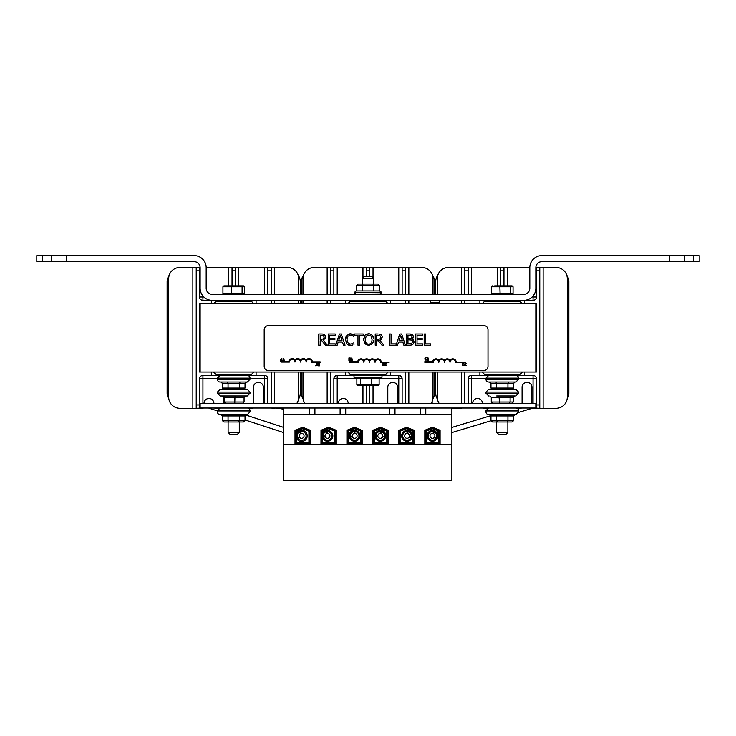 <?xml version="1.0" encoding="UTF-8"?>
<svg xmlns="http://www.w3.org/2000/svg" width="736" height="736" viewBox="0 0 736 736"><rect width="100%" height="100%" fill="white"/><g stroke="black" fill="none" stroke-linecap="round" stroke-linejoin="round"><path stroke-width="1.1" d="M434.571 372.03L434.571 393.125A11.187 11.187 0 0 1 432.823 399.133M434.571 294.326L434.571 281.768A11.187 11.187 0 0 0 432.464 275.227M301.41 294.326L301.41 281.768A11.187 11.187 0 0 1 303.526 275.227M300.288 303.766L300.288 300.371L301.41 300.389L301.41 303.766M301.41 372.03L301.41 393.125A11.187 11.187 0 0 0 303.158 399.133M338.339 403.365A4.922 4.922 0 0 1 343.261 398.461A4.922 4.922 0 0 1 348.183 403.365M387.798 403.365L387.798 386.805A4.95 4.95 0 0 1 397.642 386.805L397.642 403.365M408.839 294.326L408.839 267.49L421.82 267.49A11.187 11.187 0 0 1 433.007 278.677L433.007 294.326M347.852 372.03L350.088 374.265L385.894 374.265L388.139 372.03M385.894 374.265L385.894 375.406L390.374 375.406L390.374 372.03M388.139 303.766L385.894 301.53L350.088 301.53L347.852 303.766M350.088 301.53L350.088 300.389L345.616 300.389L345.616 303.766M350.088 300.389L385.894 300.389L385.894 301.53M390.374 303.766L390.374 300.389L385.894 300.389M385.894 375.406L350.088 375.406L350.088 374.265M345.616 372.03L345.616 375.406L350.088 375.406M366.316 276.58L366.316 270.848L369.674 270.848L369.674 276.58M336.83 300.371A3.358 3.358 0 0 0 337.217 300.389L345.616 300.389M330.501 294.326L330.501 270.848L333.859 270.848L333.859 294.326M330.501 403.365L330.501 372.03M330.501 303.766L330.501 300.371M345.616 375.406L337.217 375.406A3.358 3.358 0 0 0 333.859 378.764L333.859 403.365M402.123 403.365L402.123 378.764A3.358 3.358 0 0 0 398.765 375.406L390.374 375.406M402.123 294.326L402.123 270.848L405.481 270.848L405.481 294.326M405.481 300.371L405.481 303.766M405.481 372.03L405.481 403.365M390.374 300.389L398.765 300.389A3.358 3.358 0 0 0 399.151 300.371M366.316 403.365L366.316 385.701M333.859 270.848L333.859 267.49L327.152 267.49L327.152 294.326M337.217 294.326L337.217 267.49L333.859 267.49M369.674 270.848L369.674 267.49L362.958 267.49L362.958 277.803M373.032 277.803L373.032 267.49L369.674 267.49M421.82 267.49L398.765 267.49L398.765 294.326M405.481 270.848L405.481 267.49M369.674 385.701L369.674 403.365M366.316 267.49L366.316 270.848M373.032 267.49L398.765 267.49M330.501 267.49L330.501 270.848M402.123 267.49L402.123 270.848M433.007 372.03L433.007 397.118A11.187 11.187 0 0 1 431.103 403.365M337.217 267.49L362.958 267.49M302.974 294.326L302.974 278.677A11.187 11.187 0 0 1 314.171 267.49L327.152 267.49M304.879 403.365A11.187 11.187 0 0 1 302.974 397.118L302.974 372.03M302.974 303.766L302.974 300.371M566.748 275.227A11.187 11.187 0 0 1 568.854 281.768L568.854 393.125A11.187 11.187 0 0 1 567.106 399.133M435.694 294.326L435.694 281.768A11.187 11.187 0 0 1 437.81 275.227M435.694 372.03L435.694 393.125A11.187 11.187 0 0 0 437.442 399.133M472.622 403.365A4.922 4.922 0 0 1 477.544 398.461A4.922 4.922 0 0 1 482.466 403.365M461.435 408.02L472.622 408.02M482.466 408.02L487.453 408.305M522.082 403.365L522.082 386.805A4.95 4.95 0 0 1 531.926 386.805L531.926 403.365M517.095 408.305L522.082 408.02M531.926 408.02L539.764 408.305L536.406 408.305L536.406 378.764A3.358 3.358 0 0 0 533.048 375.406L524.658 375.406L524.658 372.03M464.784 294.326L464.784 267.49L468.142 267.49L461.435 267.49L461.435 294.326M556.103 267.49L543.122 267.49L556.103 267.49A11.187 11.187 0 0 1 567.29 278.677L567.29 397.118A11.187 11.187 0 0 1 556.103 408.305L543.122 408.305L543.122 267.49L535.845 267.49A6.044 6.044 -90 0 1 541.917 261.666M451.876 408.305L461.435 408.305L452.824 408.305L451.876 408.94M524.658 303.766L524.658 300.389L533.048 300.389A3.358 3.358 0 0 0 536.406 297.031L536.406 270.848L539.764 270.848L539.764 408.305L543.122 408.305M536.406 372.03L535.845 372.03L535.845 303.766L536.406 303.766L536.406 372.03M482.135 372.03L484.371 374.265L520.177 374.265L522.413 372.03M520.177 374.265L520.177 375.406L524.658 375.406M522.413 303.766L520.177 301.53L484.371 301.53L482.135 303.766M484.371 301.53L484.371 300.389L479.89 300.389L479.89 303.766M484.371 300.389L520.177 300.389L520.177 301.53M524.658 300.389L520.177 300.389M520.177 375.406L484.371 375.406L484.371 374.265M479.89 372.03L479.89 375.406L484.371 375.406M500.6 285.908L500.6 270.848L503.958 270.848L503.958 285.908M471.114 300.371A3.358 3.358 0 0 0 471.5 300.389L479.89 300.389M464.784 270.848L468.142 270.848L468.142 294.326M464.784 403.365L464.784 372.03M464.784 303.766L464.784 300.371M479.89 375.406L471.5 375.406A3.358 3.358 0 0 0 468.142 378.764L468.142 403.365M468.142 270.848L468.142 267.49L497.242 267.49L497.242 285.908M503.958 270.848L503.958 267.49L497.242 267.49M507.306 285.908L507.306 267.49L503.958 267.49M539.764 270.848L539.764 267.49M500.6 267.49L500.6 270.848M507.306 267.49L529.8 267.49A12.089 12.089 90 0 1 530.969 262.504M536.406 267.49L536.406 270.848M437.258 294.326L437.258 278.677A11.187 11.187 0 0 1 448.454 267.49L461.435 267.49M439.162 403.365A11.187 11.187 0 0 1 437.258 397.118L437.258 372.03M300.288 372.03L300.288 393.125A11.187 11.187 0 0 1 298.54 399.133M300.288 294.326L300.288 281.768A11.187 11.187 0 0 0 298.181 275.227M168.875 399.133A11.187 11.187 0 0 1 167.127 393.125L167.127 281.768A11.187 11.187 0 0 1 169.243 275.227M204.056 403.365A4.922 4.922 0 0 1 208.978 398.461A4.922 4.922 0 0 1 213.9 403.365M211.333 372.03L211.333 375.406L202.934 375.406A3.358 3.358 0 0 0 199.576 378.764L199.576 408.305L196.227 408.305L204.056 408.02M213.9 408.02L218.886 408.305M253.515 403.365L253.515 386.805A4.95 4.95 0 0 1 263.368 386.805L263.368 403.365M248.529 408.305L253.515 408.02M263.368 408.02L267.84 408.02M232.033 285.908L232.033 267.49L235.391 267.49L228.675 267.49L228.675 285.908M274.556 294.326L274.556 267.49L287.537 267.49A11.187 11.187 0 0 1 298.724 278.677L298.724 294.326M179.888 408.305L192.869 408.305L179.888 408.305A11.187 11.187 0 0 1 168.691 397.118L168.691 278.677A11.187 11.187 0 0 1 179.888 267.49L192.869 267.49L192.869 408.305L196.227 408.305L196.227 270.848L199.576 270.848L199.576 297.031A3.358 3.358 0 0 0 202.934 300.389L211.333 300.389L211.333 303.766M283.213 408.305L274.556 408.02M271.198 408.02L274.556 408.305M200.137 372.03L199.576 372.03L199.576 303.766L200.137 303.766L200.137 372.03L535.845 372.03M213.569 372.03L215.804 374.265L251.611 374.265L253.856 372.03M251.611 374.265L251.611 375.406L256.091 375.406L256.091 372.03M253.856 303.766L251.611 301.53L215.804 301.53L213.569 303.766M215.804 301.53L215.804 300.389L211.333 300.389M215.804 300.389L251.611 300.389L251.611 301.53M256.091 303.766L256.091 300.389L251.611 300.389M251.611 375.406L215.804 375.406L215.804 374.265M211.333 375.406L215.804 375.406M232.033 270.848L235.391 270.848L235.391 285.908M267.84 403.365L267.84 378.764A3.358 3.358 0 0 0 264.482 375.406L256.091 375.406M267.84 294.326L267.84 270.848L271.198 270.848L271.198 294.326M271.198 300.371L271.198 303.766M271.198 372.03L271.198 403.365M256.091 300.389L264.482 300.389A3.358 3.358 0 0 0 264.868 300.371M199.576 270.848L199.576 267.49L192.869 267.49M51.538 255.604L36.809 255.604L36.809 261.648L51.538 261.648L51.538 255.604L66.755 255.604L66.755 261.648L194.092 261.648A6.044 6.044 90 0 1 200.128 267.49L199.576 267.49M235.391 270.848L235.391 267.49L264.482 267.49L264.482 294.326M287.537 267.49L264.482 267.49M271.198 270.848L271.198 267.49M196.227 267.49L196.227 270.848M267.84 267.49L267.84 270.848M298.724 372.03L298.724 397.118A11.187 11.187 0 0 1 296.82 403.365M298.724 300.371L298.724 303.766M206.181 267.49L228.675 267.49M535.845 303.766L200.137 303.766M451.876 414.506L451.876 408.02L535.845 408.02L535.845 403.365L200.137 403.365L200.137 408.02L283.213 408.02L283.213 480.396L451.876 480.396L451.876 414.506L283.213 414.506M354.651 431.572A4.315 4.315 0 0 1 358.386 438.049A4.315 4.315 0 0 1 350.916 438.049A4.315 4.315 0 0 1 354.651 431.572M354.651 430.486A5.4 5.4 0 0 1 359.324 438.582A5.4 5.4 0 0 1 349.977 438.582A5.4 5.4 0 0 1 354.651 430.486M380.282 431.572A4.315 4.315 0 0 1 384.017 438.049A4.315 4.315 0 0 1 376.547 438.049A4.315 4.315 0 0 1 380.282 431.572M380.282 430.486A5.4 5.4 0 0 1 384.956 438.582A5.4 5.4 0 0 1 375.608 438.582A5.4 5.4 0 0 1 380.282 430.486M407.008 431.572A4.315 4.315 0 0 1 410.743 438.049A4.315 4.315 0 0 1 403.273 438.049A4.315 4.315 0 0 1 407.008 431.572M407.008 430.486A5.4 5.4 0 0 1 411.682 438.582A5.4 5.4 0 0 1 402.334 438.582A5.4 5.4 0 0 1 407.008 430.486M432.455 431.572A4.315 4.315 0 0 1 436.19 438.049A4.315 4.315 0 0 1 428.72 438.049A4.315 4.315 0 0 1 432.455 431.572M432.455 430.486A5.4 5.4 0 0 1 437.129 438.582A5.4 5.4 0 0 1 427.782 438.582A5.4 5.4 0 0 1 432.455 430.486M389.39 414.506L389.39 408.02L309.313 408.02L309.313 414.506M345.708 408.02L345.708 414.506M389.39 408.02L425.776 408.02L425.776 414.506M451.876 408.02L425.776 408.02M309.313 408.02L283.213 408.02M424.819 430.266L432.446 427.312L440.082 430.266L440.082 443.955L424.819 443.955L424.819 430.266L427.009 429.419L427.009 430.376M424.819 430.505L426.678 430.505M414.074 430.256L414.12 443.955L398.857 443.955L398.857 430.266L406.484 427.312L414.12 430.266M425.712 430.882L432.446 428.269L439.18 430.882L439.18 443.063L425.712 443.063L425.712 430.882M426.162 442.612L438.739 442.612L438.739 431.186L432.446 428.748L426.162 431.186L426.162 442.612M320.97 430.266L328.606 427.312L336.232 430.266L336.232 443.955L320.97 443.955L321.016 430.256M308.412 430.505L310.27 430.505M308.08 430.376L308.08 429.419L310.27 430.266L310.27 443.955L295.007 443.955L295.007 430.266L302.643 427.312L310.27 430.266M302.643 428.269L309.378 430.882L309.378 443.063L295.909 443.063L295.909 430.882L302.643 428.269M308.927 431.186L302.643 428.748L296.35 431.186L296.35 442.612L308.927 442.612L308.927 431.186M296.35 433.872A5.621 5.621 0 0 1 307.179 435.197A5.621 5.621 0 0 1 296.35 437.902M301.604 431.406A4.48 4.48 0 0 1 305.477 438.122A4.48 4.48 0 0 1 297.721 438.122A4.48 4.48 0 0 1 301.604 431.406M372.894 430.266L380.521 427.312L388.157 430.266L388.157 443.955L372.894 443.955L372.894 430.266L374.017 429.833L374.017 430.505L372.894 430.505M362.195 430.266L362.195 443.955L346.932 443.955L346.932 430.266L354.568 427.312L362.195 430.505M399.013 430.21L401.985 429.051L401.985 430.017M398.857 430.505L400.715 430.505M399.749 430.882L406.484 428.269L413.227 430.882L413.227 443.063L399.749 443.063L399.749 430.882M400.2 442.612L412.776 442.612L412.776 431.186L406.484 428.748L400.2 431.186L400.2 442.612M334.374 430.505L336.232 430.505M333.104 430.017L333.104 429.051L336.076 430.21M328.606 428.269L335.34 430.882L335.34 443.063L321.862 443.063L321.862 430.882L328.606 428.269M322.313 442.612L334.889 442.612L334.889 431.186L328.606 428.748L322.313 431.186L322.313 442.612M322.313 434.231A5.4 5.4 0 0 1 332.819 435.326A5.4 5.4 0 0 1 322.313 437.543M327.456 431.572A4.315 4.315 0 0 1 331.191 438.049A4.315 4.315 0 0 1 323.711 438.049A4.315 4.315 0 0 1 327.456 431.572M451.876 444.204L283.213 444.204M361.302 443.063L347.824 443.063L347.824 430.882L354.568 428.269L361.302 430.882L361.302 443.063M348.275 442.612L360.852 442.612L360.852 431.186L354.568 428.748L348.275 431.186L348.275 442.612M387.265 443.063L373.787 443.063L373.787 430.882L380.521 428.269L387.265 430.882L387.265 443.063M374.238 442.612L386.814 442.612L386.814 431.186L380.521 428.748L374.238 431.186L374.238 442.612M224.774 403.365L223.358 402.022L223.358 397.32L221.941 395.977M245.484 395.977L244.067 397.32L244.067 402.022L242.65 403.365M244.067 402.022L224.572 402.022L224.572 397.32L223.321 395.977L220.101 395.977L247.314 395.977L250.001 393.291L217.414 393.291L220.101 395.977M235.097 395.977L234.931 397.32L244.067 397.32M244.702 395.977L239.301 395.977M223.358 397.32L234.931 397.32L234.766 403.365M223.358 402.022L224.572 402.022L225.823 403.365M250.001 392.086L247.314 389.399L220.101 389.399L217.414 392.086L250.001 392.086L250.001 393.291M245.033 388.056L239.375 388.056L239.375 383.355L245.033 383.355L245.033 388.056L243.478 389.399L238.602 389.399L239.375 388.056L228.059 388.056L228.059 383.355L227.286 382.012M220.837 382.012L222.392 383.355L239.375 383.355L240.157 382.012L246.578 382.012L245.033 383.355M228.832 389.399L228.059 388.056L222.392 388.056L222.392 383.355M250.001 379.325L217.414 379.325A2.686 2.686 0 0 0 220.101 382.012L247.314 382.012L250.001 379.325L250.001 378.12A2.686 2.686 0 0 0 247.314 375.434L220.101 375.434L217.414 378.12L250.001 378.12M222.392 388.056L223.937 389.399M489.403 382.012L490.958 383.355L490.958 388.056L496.625 388.056L497.398 389.399L507.168 389.399L507.941 388.056L496.625 388.056L496.625 383.355L495.852 382.012L515.145 382.012L508.723 382.012L507.941 383.355L513.59 383.355L515.145 382.012M513.59 383.355L513.59 388.056L507.941 388.056L507.941 383.355L490.958 383.355M518.567 379.325L485.981 379.325A2.686 2.686 0 0 0 488.667 382.012L515.881 382.012L518.567 379.325L518.567 378.12A2.686 2.686 0 0 0 515.881 375.434L496.68 375.406M490.958 388.056L492.504 389.399L497.398 389.399M496.68 389.399L492.504 389.399M513.59 388.056L512.044 389.399M507.868 375.406L515.881 375.434M507.868 375.434L496.68 375.434M362.443 278.364L373.584 278.364L371.8 276.58L364.191 276.58L362.443 278.364M378.111 377.292L379.123 378.184L379.123 384.808L371.79 384.808L371.79 378.184L379.123 378.184M371.441 377.292L371.79 378.184L360.649 378.184L361.321 377.292M357.88 377.292L356.859 378.184L360.649 378.184L360.649 384.808L356.859 384.808L356.859 378.184M356.859 384.808L357.88 385.701L361.321 385.701L360.649 384.808L371.79 384.808L371.441 385.701L378.111 385.701L379.123 384.808M361.321 385.701L371.441 385.701M374.661 385.701L364.55 385.701M513.268 397.32L514.777 395.977L511.17 395.977L510.103 397.32L513.268 397.32L513.268 402.022L511.759 403.365M498.677 395.977L499.109 397.32L510.103 397.32L510.103 402.022L509.027 403.365M489.771 395.977L491.28 397.32L499.109 397.32L499.542 403.365M496.68 395.977L511.17 395.977M513.268 402.022L491.28 402.022L492.789 403.365M518.567 392.086L515.881 389.399L488.667 389.399L485.981 392.086L518.567 392.086L518.567 393.291L485.981 393.291L488.667 395.977M491.28 402.022L491.28 397.32M303.94 436.65A2.466 2.466 0 0 0 301.088 433.476A2.466 2.466 0 0 0 299.764 437.534A2.466 2.466 0 0 0 303.94 436.65M329.507 437.239A2.466 2.466 0 0 0 327.594 433.43A2.466 2.466 0 0 0 325.257 436.991A2.466 2.466 0 0 0 329.507 437.239M356.546 437.46A2.466 2.466 0 0 0 355.065 433.458A2.466 2.466 0 0 0 352.342 436.742A2.466 2.466 0 0 0 356.546 437.46M431.784 402.196L432.556 403.365M381.874 431.876L378.92 433.835A2.466 2.466 0 0 1 382.334 434.525M378.23 437.248A2.466 2.466 0 0 0 382.481 436.982A2.466 2.466 0 0 0 380.126 433.43A2.466 2.466 0 0 0 378.23 437.248M404.966 437.248A2.466 2.466 0 0 0 409.216 436.982A2.466 2.466 0 0 0 406.852 433.43A2.466 2.466 0 0 0 404.966 437.248M430.1 436.595A2.466 2.466 0 0 0 434.249 437.57A2.466 2.466 0 0 0 433.016 433.486A2.466 2.466 0 0 0 430.1 436.595M385.388 362.728L380.604 362.728A2.797 2.797 0 0 0 378.056 359.508A2.797 2.797 0 0 0 375.047 362.305A2.797 2.797 0 0 0 372.25 359.508A2.797 2.797 0 0 0 369.444 362.305A2.797 2.797 0 0 0 366.648 359.508A2.797 2.797 0 0 0 363.851 362.305A2.797 2.797 0 0 0 361.054 359.508A2.797 2.797 0 0 0 358.257 362.305L349.867 362.305L349.867 361.643L357.659 361.643A3.459 3.459 0 0 1 363.851 360.272A3.459 3.459 0 0 1 369.444 360.272A3.459 3.459 0 0 1 375.047 360.272A3.459 3.459 0 0 1 381.285 362.066L389.031 362.066L389.031 362.728L385.894 362.728L386.308 363.98L385.241 365.13L385.949 364.43L385.241 365.13L386.556 365.442L384.9 365.442L385.554 364.412M386.078 363.455L384.956 362.857M281.244 358.441L280.333 361.128L280.94 360.373L282.587 361.128L281.244 358.441M281.87 360.07L281.042 360.07L281.456 358.8L281.87 360.07M315.707 365.801L316.314 365.047L317.961 365.801L317.05 363.115L315.707 365.801M316.406 364.743L316.82 363.483L317.244 364.743L316.406 364.743M282.974 361.128L284.289 361.128L283.811 358.432L282.974 358.8L283.535 358.432L282.974 358.8L283.461 359.048L282.974 361.128M319.792 365.801L318.476 365.488L319.682 363.796L318.191 363.225L319.314 363.814L318.136 365.801L319.792 365.801M319.185 364.798L319.682 363.796L319.544 364.338L318.881 363.06L319.682 363.796L318.191 363.225L319.682 363.796L318.476 365.488M318.78 364.771L319.314 363.814L318.854 363.372M350.465 360.392L350.741 359.784L348.919 360.612L348.919 357.926L350.336 358.036L350.465 360.392M350.152 359.38L350.18 360.189L349.278 360.309L349.683 359.315M349.683 359.012L349.278 358.23L350.106 358.294L349.683 359.012M350.741 359.784L350.244 359.113L350.741 359.784M350.244 359.113L350.336 358.036M350.18 360.189L349.572 360.309L350.373 359.803M352.544 360.612L351.79 357.917L351.238 358.285L351.725 358.533L351.238 360.612L352.544 360.612M351.238 358.285L351.79 357.917M384.339 365.222L384.624 364.614L382.803 365.442L382.803 362.756L384.22 362.866L384.624 364.614M383.447 365.139L384.054 365.028L383.162 365.139L383.162 364.145L384.247 364.633M383.566 363.851L383.162 363.06L384.128 363.409M384.118 363.952L384.22 362.866L384.496 363.363M384.22 362.866L383.511 362.756L384.22 362.866M428.637 360.171L427.874 357.475L427.322 357.852L427.809 358.101L427.322 360.171L428.637 360.171M427.322 357.852L427.874 357.475M426.825 359.564L426.015 360.217L425.104 359.812M426.015 360.217L424.819 358.828L425.15 359.867L425.15 357.806L424.819 358.828L426.024 357.438L425.15 357.806L425.15 359.867L424.819 358.828M426.494 357.503L426.024 357.438L426.494 357.503M425.426 358.018L426.024 357.742L425.187 358.828L426.024 359.913L426.54 359.775L425.436 359.637L425.426 358.018L426.852 357.659M425.436 359.637L425.187 358.828L425.436 359.637L426.54 359.775M466.256 365.544L464.94 365.231L466.146 363.538L464.655 362.958L465.778 363.556L464.6 365.544L466.256 365.544M466.008 364.072L465.345 362.802L466.146 363.538L465.345 362.802L466.146 363.538L464.94 365.231L465.649 364.532M465.253 364.513L465.649 363.216M464.324 364.927L463.514 365.59L462.594 365.185M462.65 365.24L462.64 363.179L462.309 364.2L463.514 362.811L462.558 363.29M463.993 362.876L463.514 362.811M463.993 365.507L463.514 365.59M464.039 365.148L462.926 365.01L462.677 364.2L462.926 365.01M462.677 364.2L462.916 363.391L462.677 364.2M462.916 363.391L463.514 363.115M483.975 325.698A4.03 4.03 0 0 1 488.005 329.728L488.005 366.427A4.03 4.03 0 0 1 483.975 370.456L268.226 370.456A4.03 4.03 0 0 1 264.196 366.427L264.196 329.728A4.03 4.03 0 0 1 268.226 325.698L483.975 325.698M411.507 334.135L413.54 336.527L413.154 337.898M413.117 337.944L411.967 338.928L413.54 336.527L412.381 334.466L409.437 334.006L411.231 334.089M413.163 339.6L414.064 341.762L411.967 338.983L412.694 339.268M413.292 343.924L414.028 342.314M410.532 345.166L412.905 344.292L411.461 345.018M380.724 334.457L378.838 334.024M382.196 336.499L381.395 334.935M381.211 339.544L379.914 340.326L382.232 337.051L381.607 339.103M363.768 340.713L363.768 338.532M366.611 334.162L368.653 333.776L365.617 334.751M371.045 334.337L372.26 335.285L369.527 333.84M373.548 338.542L372.444 335.515M373.088 336.674L373.354 337.502M372.444 343.684L373.548 340.648M373.382 341.614L373.124 342.452M365.047 335.285L363.704 339.609L365.038 343.914L368.653 345.432L372.26 343.914L368.653 345.432L364.578 343.261M323.555 334.199L322.304 334.024M325.652 336.389L324.548 334.678M324.162 339.94L323.38 340.326L325.698 337.051L325.56 338.118M347.153 338.256L347.502 337.116M352.829 344.954L351.955 345.23M350.98 345.386L348.478 345.037M347.769 344.678L346.518 343.473M345.543 340.694L345.534 338.551M345.662 337.787L346.104 336.527M349.646 333.877L350.952 333.822M351.734 333.923L353.97 334.751L350.511 333.813L346.877 335.349L345.478 339.618L346.886 343.933L350.483 345.396L352.48 345.074M351.311 335.147L353.85 336.545L351.964 335.331M424.175 334.006L424.175 345.202L430.661 345.202L430.661 343.878L425.666 343.878L425.666 334.006L424.175 334.006M341.283 334.006L339.452 334.006L335.68 345.202L337.18 345.202L338.201 342.074L342.47 342.074L343.482 345.202L345.055 345.202L341.283 334.006M342.065 340.805L338.606 340.805L340.326 335.533L342.065 340.805M348.027 336.232L350.502 335.082M353.85 336.545L353.97 334.751M353.97 344.439L353.86 342.663M352.673 343.556L350.502 344.117L348.064 342.994L347.033 339.618M321.586 334.006L318.706 334.006L318.706 345.202L320.188 345.202L320.188 340.75L321.89 340.75L325.432 345.202L327.364 345.202L323.38 340.326M324.153 337.162L323.518 338.928L320.188 339.508L320.188 335.294L323.444 335.68L324.153 337.162L323.444 335.68L321.669 335.294M371.137 336.223L372.048 339.609C371.956 342.59 370.824 344.108 368.662 344.144C366.491 344.108 365.36 342.59 365.258 339.609L366.178 336.223L368.662 335.064L371.137 336.223M370.438 343.629L371.183 342.902M335.248 334.006L328.247 334.006L328.247 345.202L335.248 345.202L335.248 343.878L329.737 343.878L329.737 339.719L334.88 339.719L334.88 338.404L329.737 338.404L329.737 335.331L335.248 335.331L335.248 334.006M378.12 334.006L375.231 334.006L375.231 345.202L376.722 345.202L376.722 340.75L378.424 340.75L381.966 345.202L383.898 345.202L379.914 340.326M380.687 337.162L379.978 335.68L380.687 337.162L380.052 338.928L380.687 337.162M379.978 335.68L378.203 335.294L379.978 335.68M380.052 338.928L376.722 339.508L376.722 335.294L378.203 335.294M354.209 335.331L357.972 335.331L357.972 345.202L359.453 345.202L359.453 335.331L363.207 335.331L363.207 334.006L354.209 334.006L354.209 335.331M397.541 345.202L398.553 342.074L402.831 342.074L403.843 345.202L405.416 345.202L401.644 334.006L399.804 334.006L396.069 345.092L396.069 343.878L391.074 343.878L391.074 334.006L389.592 334.006L389.592 345.202L397.541 345.202M400.688 335.533L402.417 340.805L398.967 340.805L400.688 335.533M409.437 334.006L406.474 334.006L406.474 345.202L409.685 345.202M412.51 341.826L411.709 343.464L407.965 343.933L407.965 339.793L411.608 340.087L412.51 341.826M411.985 336.738L411.36 338.183L407.965 338.551L407.965 335.276L411.415 335.57L411.985 336.738L411.36 338.183M411.415 335.57L409.382 335.276M417.027 339.719L422.17 339.719L422.17 338.404L417.027 338.404L417.027 335.331L422.547 335.331L422.547 334.006L415.546 334.006L415.546 345.202L422.547 345.202L422.547 343.878L417.027 343.878L417.027 339.719M424.828 362.305L424.828 361.643L432.63 361.643A3.459 3.459 0 0 1 438.822 360.272A3.459 3.459 0 0 1 444.415 360.272A3.459 3.459 0 0 1 450.009 360.272A3.459 3.459 0 0 1 456.256 362.066L463.993 362.066L463.993 362.728L455.575 362.728A2.797 2.797 0 0 0 453.017 359.508A2.797 2.797 0 0 0 450.009 362.305A2.797 2.797 0 0 0 447.212 359.508A2.797 2.797 0 0 0 444.415 362.305A2.797 2.797 0 0 0 441.618 359.508A2.797 2.797 0 0 0 438.822 362.305A2.797 2.797 0 0 0 436.025 359.508A2.797 2.797 0 0 0 433.219 362.305L424.828 362.305M280.986 362.066L280.986 361.413L288.779 361.413A3.459 3.459 0 0 1 294.97 360.042A3.459 3.459 0 0 1 300.564 360.042A3.459 3.459 0 0 1 306.167 360.042A3.459 3.459 0 0 1 312.404 361.836L320.151 361.836L320.151 362.489L311.724 362.489A2.797 2.797 0 0 0 309.175 359.278A2.797 2.797 0 0 0 306.167 362.066A2.797 2.797 0 0 0 303.37 359.269A2.797 2.797 0 0 0 300.564 362.066A2.797 2.797 0 0 0 297.767 359.269A2.797 2.797 0 0 0 294.97 362.066A2.797 2.797 0 0 0 292.174 359.269A2.797 2.797 0 0 0 289.377 362.066L280.986 362.066M354.007 375.406L354.007 377.292L381.984 377.292L381.984 375.406M356.675 285.375L362.324 285.375L362.324 290.968L356.675 290.968L356.675 285.375L358.22 284.032L362.397 284.032L362.397 278.364M373.64 290.968L373.64 285.375L379.316 285.375L377.761 284.032L372.867 284.032L373.64 285.375L362.324 285.375L363.096 284.032L358.22 284.032M372.867 284.032L363.096 284.032M373.584 278.364L373.584 284.032L362.397 284.032M381.082 292.753L354.899 292.532A1.564 1.564 0 0 1 356.463 290.968L379.518 290.968C380.981 291.686 381.506 292.201 381.082 292.532L381.082 292.753A1.564 1.564 0 0 1 379.518 294.326M379.316 285.375L379.316 290.968M438.941 303.766A1.343 1.343 0 0 0 439.613 302.606L430.661 302.606L430.661 300.371M669.236 255.604L684.452 255.604L684.452 261.648L669.236 261.648L669.236 255.604L541.889 255.604A12.089 12.089 0 0 0 529.8 267.692L529.8 288.282A6.044 6.044 0 0 1 523.756 294.326L212.226 294.326A6.044 6.044 0 0 1 206.181 288.282L206.181 267.692A12.089 12.089 0 0 0 194.092 255.604L66.755 255.604M66.755 261.648L51.538 261.648M684.452 261.648L699.182 261.648L699.182 255.604L693.579 255.604L693.579 261.648L699.2 261.666L699.2 255.631M684.452 255.604L693.579 255.604M36.8 261.666L36.8 255.631L36.8 261.666L194.083 261.666A6.044 6.044 0 0 1 200.137 267.692L200.137 288.282A12.089 12.089 0 0 0 212.226 300.371L523.756 300.371A12.089 12.089 0 0 0 535.845 288.282L535.845 267.692A6.044 6.044 0 0 1 541.889 261.648L669.236 261.648M536.424 265.107A6.044 6.044 90 0 1 541.88 261.666L693.57 261.666M206.209 267.49A12.089 12.089 -90 0 0 202.06 258.594M220.837 414.598L222.392 415.941L222.392 420.642L228.059 420.642L228.832 421.986L238.602 421.986L239.375 420.642L228.059 420.642L228.059 415.941L227.286 414.598L228.114 414.598L220.101 414.598L247.314 414.598L250.001 411.912L250.001 410.697A2.686 2.686 0 0 0 247.314 408.02M222.392 415.941L245.033 415.941L245.033 420.642L239.375 420.642L239.375 415.941L240.157 414.598L227.286 414.598M245.033 415.941L246.578 414.598L240.157 414.598M222.392 420.642L223.937 421.986L228.832 421.986M245.033 420.642L243.478 421.986L238.602 421.986M228.114 432.409L228.114 421.986L239.301 421.986L239.301 432.409L228.114 432.409L229.908 434.203L237.516 434.203L239.301 432.409M250.001 411.912L217.414 411.912A2.686 2.686 0 0 0 220.101 414.598M495.834 414.598L489.403 414.598L490.958 415.941L490.958 420.642L496.625 420.642L497.398 421.986L507.168 421.986L507.941 420.642L496.625 420.642L496.625 415.941L495.852 414.598L507.868 414.598M513.59 420.642L507.941 420.642L507.941 415.941L508.723 414.598L515.145 414.598L513.59 415.941L513.59 420.642L512.044 421.986L507.168 421.986M496.68 414.598L515.881 414.598L518.567 411.912L518.567 410.697A2.686 2.686 0 0 0 515.881 408.02M490.958 420.642L492.504 421.986L497.398 421.986M496.68 432.409L496.68 421.986L507.868 421.986L507.868 432.409L496.68 432.409L498.474 434.203L506.083 434.203L507.868 432.409M518.567 411.912L485.981 411.912A2.686 2.686 0 0 0 488.667 414.598M509.892 294.326L510.655 293.425L510.655 286.801L513.056 286.801L513.056 293.425L491.501 293.425L492.485 294.326M500.103 294.326L499.882 286.801L510.655 286.801L509.892 285.908L500.103 285.908L499.882 286.801L491.501 286.801L491.501 293.425M512.072 294.326L513.056 293.425M500.103 285.908L494.656 285.908M492.485 285.908L491.501 286.801M504.445 285.908L512.072 285.908L513.056 286.801M512.072 285.908L509.892 285.908M241.325 294.326L242.098 293.425L242.098 286.801L244.49 286.801L244.49 293.425L222.934 293.425L223.919 294.326M231.536 294.326L231.316 286.801L242.098 286.801L241.325 285.908L231.536 285.908L231.316 286.801L222.934 286.801L222.934 293.425M243.506 294.326L244.49 293.425M231.536 285.908L223.919 285.908L222.934 286.801M235.888 285.908L243.506 285.908L244.49 286.801M243.506 285.908L241.325 285.908M362.958 385.701L362.958 403.365M337.217 403.365L337.217 378.764L356.859 378.764M379.123 378.764L398.765 378.764L398.765 403.365M373.032 403.365L373.032 385.701M398.765 375.406L398.765 378.764L402.123 378.764M333.859 378.764L337.217 378.764L337.217 375.406M408.839 403.365L408.839 372.03M408.839 303.766L408.839 300.371M327.152 300.371L327.152 303.766M327.152 372.03L327.152 403.365M471.5 403.365L471.5 378.764L485.981 378.764M518.567 378.764L533.048 378.764L533.048 403.365M539.764 404.947L536.406 404.947M533.048 375.406L533.048 378.764L536.406 378.764M468.142 378.764L471.5 378.764L471.5 375.406M471.5 294.326L471.5 267.49M533.048 300.389L533.048 297.031L532.091 297.031M536.406 297.031L533.048 297.031L533.048 296.01M461.435 300.371L461.435 303.766M461.435 372.03L461.435 403.365M202.934 403.365L202.934 378.764L217.414 378.764M250.001 378.764L264.482 378.764L264.482 403.365M199.576 404.947L196.227 404.947M264.482 375.406L264.482 378.764L267.84 378.764M199.576 378.764L202.934 378.764L202.934 375.406M202.934 300.389L202.934 297.031L199.576 297.031M203.89 297.031L202.934 297.031L202.934 296.01M238.749 285.908L238.749 267.49M274.556 403.365L274.556 372.03M274.556 303.766L274.556 300.371M314.916 408.02L314.916 414.506M340.115 408.02L340.115 414.506M394.984 408.02L394.984 414.506M420.182 408.02L420.182 414.506M485.981 379.325L485.981 378.12L518.567 378.12M295.007 436.319L295.513 436.485L295.909 435.298M296.452 433.642L297.05 431.802L296.35 431.581M320.97 434.58L321.862 434.203M322.313 433.513L323.858 430.588M348.275 433.798L348.772 434.212L351.918 430.422L351.385 429.98M384.358 430.238L383.585 430.744L386.308 434.847L386.814 434.507M410.78 430.413L410.302 430.735L412.776 434.452M438.739 431.416L437.101 431.912L438.739 436.558M354.899 292.532L381.082 292.532M42.394 261.666L42.403 255.604M301.41 302.625L300.288 302.625M217.414 411.912L217.414 410.697L250.001 410.697M490.958 415.941L513.59 415.941M485.981 411.912L485.981 410.697L518.567 410.697M217.414 392.086L217.414 393.291M217.414 378.12L217.414 379.325M485.981 378.12L488.667 375.434M518.567 393.291L515.881 395.977M485.981 392.086L485.981 393.291M295.909 431.434L295.007 431.14M283.213 427.276L245.548 414.938M283.213 432.455L245.033 419.952M217.414 410.909L208.592 408.02M297.28 437.064L300.831 438.224M297.05 431.802L297.565 431.977M298.807 432.382L302.367 433.55M323.398 430.284L322.478 429.686M283.213 409.814L280.922 408.305M323.141 435.997L326.103 437.948M324.125 430.762L324.788 431.195M325.836 431.885L328.799 433.826M350.989 429.658L350.198 429.005M347.824 433.43L346.932 432.685M348.772 434.212L349.388 434.718M350.354 435.519L353.078 437.782M351.918 430.422L352.526 430.928M353.492 431.728L356.224 433.992M387.265 434.212L388.157 433.624M384.808 429.934L385.728 429.327M383.585 430.744L382.922 431.186M386.308 434.847L385.646 435.289M384.597 435.979L381.644 437.938M413.227 434.7L414.12 434.111M411.24 430.109L412.151 429.502M410.302 430.735L409.639 431.176M408.59 431.876L405.646 433.835M411.323 435.97L408.379 437.938M439.18 436.42L440.082 436.154M451.876 432.584L490.967 420.771M518.512 412.445L532.192 408.305M439.18 431.278L440.082 431.011M451.876 427.441L490.921 415.638M437.101 431.912L436.338 432.142M435.132 432.501L431.747 433.532M438.527 436.623L437.764 436.853M436.558 437.221L433.164 438.242M354.899 292.753C354.476 293.084 355 293.609 356.463 294.326M430.661 302.606L432.004 303.95M439.613 300.371L439.613 302.606M217.414 410.697L220.101 408.02M485.981 410.697L488.667 408.02"/></g></svg>
